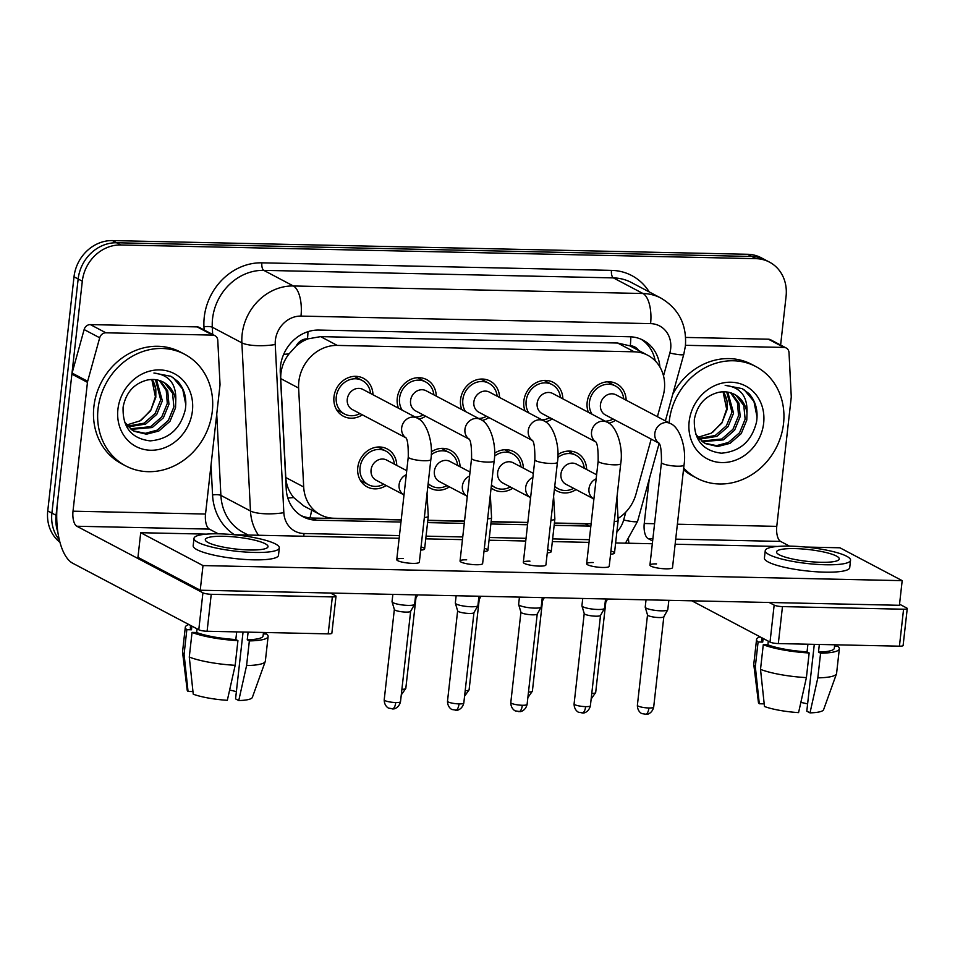 <?xml version="1.0" encoding="UTF-8"?>
<svg xmlns="http://www.w3.org/2000/svg" width="955" height="955" viewBox="0 0 955 955"><rect width="100%" height="100%" fill="white"/><g stroke="black" fill="none" stroke-linecap="round" stroke-linejoin="round"><path stroke-width="1.43" d="M512.74 488.232A21.464 19.005 -62.2 0 1 493.771 489.64A21.464 19.005 -62.2 0 1 491.121 487.898M449.447 486.859A21.464 19.005 -62.2 0 1 430.478 488.268A21.464 19.005 -62.2 0 1 427.828 486.537M386.154 485.498A21.464 19.005 -62.2 0 1 367.186 486.907A21.464 19.005 -62.2 0 1 357.779 467.508A21.464 19.005 -62.2 0 1 387.217 448.946A21.464 19.005 -62.2 0 1 396.755 465.407M576.032 489.593A21.464 19.005 -62.2 0 1 557.063 491.001A21.464 19.005 -62.2 0 1 554.413 489.258M552.241 418.923A21.464 19.005 -62.2 0 1 545.484 421.824M525.071 410.937A21.464 19.005 -62.2 0 1 523.853 400.933A21.464 19.005 -62.2 0 1 553.303 382.37A21.464 19.005 -62.2 0 1 562.841 398.832M488.936 417.562A21.464 19.005 -62.2 0 1 482.191 420.463M461.778 409.576A21.464 19.005 -62.2 0 1 460.561 399.572A21.464 19.005 -62.2 0 1 490.011 381.009A21.464 19.005 -62.2 0 1 499.549 397.471M425.644 416.201A21.464 19.005 -62.2 0 1 418.899 419.102M398.486 408.215A21.464 19.005 -62.2 0 1 397.268 398.211A21.464 19.005 -62.2 0 1 426.706 379.648A21.464 19.005 -62.2 0 1 436.256 396.098M362.351 414.828A21.464 19.005 -62.2 0 1 343.382 416.237A21.464 19.005 -62.2 0 1 333.975 396.838A21.464 19.005 -62.2 0 1 363.413 378.287A21.464 19.005 -62.2 0 1 372.963 394.737M615.533 420.296A21.464 19.005 -62.2 0 1 608.777 423.196M588.364 412.297A21.464 19.005 -62.2 0 1 587.158 402.306A21.464 19.005 -62.2 0 1 616.596 383.743A21.464 19.005 -62.2 0 1 626.134 400.193M657.398 416.69L663.14 395.919A37.878 33.532 117.8 0 0 664.382 389.509A37.878 33.532 117.8 0 0 647.788 355.284A37.878 33.532 117.8 0 0 634.251 351.81L337.246 345.412A37.878 33.532 117.8 0 0 298.629 388.064L303.69 486.978A37.878 33.532 117.8 0 0 320.486 514.781A37.878 33.532 117.8 0 0 334.011 518.255L401.231 519.699M296.098 346.128A37.878 33.532 -62.2 0 1 308.059 338.846L307.462 338.834A12.63 11.174 117.8 0 0 296.098 346.128L289.067 353.827C283.301 361.324 280.519 369.585 280.722 378.61L285.784 477.524C286.309 485.08 288.947 491.753 293.686 497.555L303.845 506.007L320.486 514.781M638.549 350.413A12.63 11.174 117.8 0 0 630.276 345.794L629.679 345.782A37.878 33.532 -62.2 0 1 631.171 346.522L647.788 355.284M629.679 345.782L617.61 343.024L320.605 336.626L308.059 338.846M618.363 518.243A37.878 33.532 117.8 0 0 635.97 494.141L651.191 439.109M427.84 520.272L464.524 521.06M491.133 521.633L527.817 522.433M554.425 523.006L591.121 523.794M494.571 453.255A21.464 19.005 -62.2 0 1 513.802 451.679A21.464 19.005 -62.2 0 1 523.34 468.129M431.278 451.894A21.464 19.005 -62.2 0 1 450.509 450.306A21.464 19.005 -62.2 0 1 460.047 466.768M557.863 454.616A21.464 19.005 -62.2 0 1 577.095 453.04A21.464 19.005 -62.2 0 1 586.633 469.49M57.825 531.911A37.878 33.532 -62.2 0 1 56.059 515.294L82.309 281.188L78.155 279.003A37.878 33.532 -62.2 0 1 116.582 242.773L751.8 256.465A37.878 33.532 -62.2 0 1 765.325 259.939A37.878 33.532 -62.2 0 0 751.8 256.465L116.582 242.773A37.878 33.532 -62.2 0 0 78.155 279.003L51.904 513.098L78.155 279.003L74.013 276.807A37.878 33.532 -62.2 0 1 112.427 240.588L747.646 254.281A37.878 33.532 -62.2 0 1 761.171 257.743L769.479 262.124A37.878 33.532 -62.2 0 1 786.072 296.36L780.617 345.053M59.317 539.826A37.878 33.532 -62.2 0 1 51.904 513.098A37.878 33.532 -62.2 0 0 59.317 539.826M59.938 542.285A37.878 33.532 -62.2 0 1 47.75 510.913L74.013 276.807M659.893 366.983A37.878 33.532 117.8 0 0 643.169 340.231A37.878 33.532 117.8 0 0 629.632 336.757L318.886 330.06A37.878 33.532 117.8 0 0 280.269 372.725L286.214 488.948A37.878 33.532 117.8 0 0 303.01 516.75A37.878 33.532 117.8 0 0 316.547 520.212L400.969 522.039M641.044 339.216A37.878 33.532 -62.2 0 1 655.214 360.835M82.309 281.188A37.878 33.532 -62.2 0 1 120.736 244.969L755.942 258.662A37.878 33.532 -62.2 0 1 769.479 262.124M554.163 525.334L589.414 526.098A37.878 33.532 117.8 0 0 590.859 526.098M427.577 522.612L464.273 523.4M490.87 523.973L527.566 524.761M401.207 519.938L312.392 518.028A37.878 33.532 -62.2 0 1 300.98 515.569M589.175 523.746A37.878 33.532 -62.2 0 1 585.26 523.901L554.389 523.245M527.793 522.672L491.097 521.872M464.5 521.299L427.804 520.511M659.022 443.239L605.422 414.959A11.364 10.063 -62.2 0 1 600.444 404.693A11.364 10.063 -62.2 0 1 616.035 394.857L670.422 423.566A11.364 10.063 -62.2 0 0 665.707 422.528A11.364 10.063 -62.2 0 0 654.832 433.391A11.364 10.063 -62.2 0 0 658.962 443.156M592.076 414.255A18.933 16.76 -62.2 0 1 589.438 402.353A18.933 16.76 -62.2 0 1 615.414 385.975A18.933 16.76 -62.2 0 1 623.734 398.927M668.846 600.325L667.796 609.648A11.364 2.137 -173.6 0 1 667.748 609.815A11.364 2.137 -173.6 0 1 661.182 610.842A11.364 2.137 -173.6 0 1 646.225 608.156A11.364 2.137 -173.6 0 1 645.234 607.285A11.364 2.137 -173.6 0 1 645.21 607.117L646.034 599.836M663.832 616.691A8.201 1.54 -173.6 0 1 663.797 616.811A8.201 1.54 -173.6 0 1 659.046 617.551A8.201 1.54 -173.6 0 1 648.254 615.617A8.201 1.54 -173.6 0 1 647.538 614.984A8.201 1.54 -173.6 0 1 647.526 614.865M613.134 419.03A18.933 16.76 -62.2 0 1 605.231 421.203M593.162 498.629L565.921 484.257A11.364 10.063 -62.2 0 1 560.943 473.99A11.364 10.063 -62.2 0 1 576.534 464.166L596.612 474.766M557.804 457.505A18.933 16.76 -62.2 0 1 575.913 455.272A18.933 16.76 -62.2 0 1 584.245 468.237M573.633 488.327A18.933 16.76 -62.2 0 1 558.245 488.769A18.933 16.76 -62.2 0 1 554.748 486.214M605.816 602.092A8.201 1.54 -173.6 0 1 605.78 602.211A8.201 1.54 -173.6 0 1 605.136 602.605M595.729 441.879L542.13 413.599A11.364 10.063 -62.2 0 1 537.152 403.32A11.364 10.063 -62.2 0 1 552.73 393.496L607.129 422.206A11.364 10.063 -62.2 0 0 602.414 421.167A11.364 10.063 -62.2 0 0 591.539 432.03A11.364 10.063 -62.2 0 0 595.669 441.783M528.784 412.894A18.933 16.76 -62.2 0 1 526.145 400.981A18.933 16.76 -62.2 0 1 552.121 384.602A18.933 16.76 -62.2 0 1 560.442 397.567M605.554 598.964L604.503 608.287A11.364 2.137 -173.6 0 1 604.443 608.454A11.364 2.137 -173.6 0 1 597.89 609.481A11.364 2.137 -173.6 0 1 582.932 606.795A11.364 2.137 -173.6 0 1 581.941 605.924A11.364 2.137 -173.6 0 1 581.917 605.757L582.741 598.463M600.54 615.33A8.201 1.54 -173.6 0 1 600.504 615.45A8.201 1.54 -173.6 0 1 595.753 616.19A8.201 1.54 -173.6 0 1 584.961 614.256A8.201 1.54 -173.6 0 1 584.245 613.623A8.201 1.54 -173.6 0 1 584.233 613.492M549.841 417.657A18.933 16.76 -62.2 0 1 541.939 419.83M532.436 440.518L478.837 412.226A11.364 10.063 -62.2 0 1 473.859 401.96A11.364 10.063 -62.2 0 1 489.438 392.135L543.837 420.833A11.364 10.063 -62.2 0 0 539.121 419.806A11.364 10.063 -62.2 0 0 528.246 430.669A11.364 10.063 -62.2 0 0 532.377 440.422M465.491 411.533A18.933 16.76 -62.2 0 1 462.853 399.62A18.933 16.76 -62.2 0 1 488.829 383.242A18.933 16.76 -62.2 0 1 497.149 396.206M542.261 597.591L541.21 606.914A11.364 2.137 -173.6 0 1 541.151 607.082A11.364 2.137 -173.6 0 1 534.585 608.12A11.364 2.137 -173.6 0 1 519.639 605.434A11.364 2.137 -173.6 0 1 518.649 604.563A11.364 2.137 -173.6 0 1 518.625 604.384L519.448 597.102M537.247 613.958A8.201 1.54 -173.6 0 1 537.211 614.077A8.201 1.54 -173.6 0 1 532.46 614.829A8.201 1.54 -173.6 0 1 521.669 612.883A8.201 1.54 -173.6 0 1 520.952 612.262A8.201 1.54 -173.6 0 1 520.941 612.131M486.549 416.296A18.933 16.76 -62.2 0 1 478.646 418.469M469.144 439.157L415.544 410.865A11.364 10.063 -62.2 0 1 410.566 400.599A11.364 10.063 -62.2 0 1 426.145 390.774L480.544 419.472A11.364 10.063 -62.2 0 0 475.829 418.445A11.364 10.063 -62.2 0 0 464.954 429.296A11.364 10.063 -62.2 0 0 469.084 439.061M402.198 410.173A18.933 16.76 -62.2 0 1 399.56 398.259A18.933 16.76 -62.2 0 1 425.536 381.881A18.933 16.76 -62.2 0 1 433.857 394.833M478.968 596.23L477.918 605.554A11.364 2.137 -173.6 0 1 477.858 605.721A11.364 2.137 -173.6 0 1 471.293 606.759A11.364 2.137 -173.6 0 1 456.347 604.073A11.364 2.137 -173.6 0 1 455.356 603.202A11.364 2.137 -173.6 0 1 455.332 603.023L456.156 595.741M473.955 612.597A8.201 1.54 -173.6 0 1 473.907 612.716A8.201 1.54 -173.6 0 1 469.168 613.456A8.201 1.54 -173.6 0 1 458.376 611.522A8.201 1.54 -173.6 0 1 457.66 610.89A8.201 1.54 -173.6 0 1 457.648 610.77M423.256 414.936A18.933 16.76 -62.2 0 1 415.353 417.108M405.851 437.784L352.252 409.504A11.364 10.063 -62.2 0 1 347.274 399.226A11.364 10.063 -62.2 0 1 362.852 389.401L417.251 418.111A11.364 10.063 -62.2 0 0 412.536 417.072A11.364 10.063 -62.2 0 0 401.661 427.936A11.364 10.063 -62.2 0 0 405.791 437.7M359.963 413.575A18.933 16.76 -62.2 0 1 344.564 414.004A18.933 16.76 -62.2 0 1 336.267 396.898A18.933 16.76 -62.2 0 1 362.243 380.52A18.933 16.76 -62.2 0 1 370.564 393.472M415.676 594.87L414.625 604.193A11.364 2.137 -173.6 0 1 414.565 604.36A11.364 2.137 -173.6 0 1 408 605.386A11.364 2.137 -173.6 0 1 393.054 602.701A11.364 2.137 -173.6 0 1 392.063 601.829A11.364 2.137 -173.6 0 1 392.039 601.662L392.863 594.38M410.662 611.236A8.201 1.54 -173.6 0 1 410.614 611.355A8.201 1.54 -173.6 0 1 405.875 612.095A8.201 1.54 -173.6 0 1 395.084 610.161A8.201 1.54 -173.6 0 1 394.367 609.529A8.201 1.54 -173.6 0 1 394.355 609.397M529.87 497.269L502.628 482.896A11.364 10.063 -62.2 0 1 497.651 472.63A11.364 10.063 -62.2 0 1 513.241 462.793L533.32 473.394M494.511 456.144A18.933 16.76 -62.2 0 1 512.62 453.912A18.933 16.76 -62.2 0 1 520.952 466.864M510.34 486.966A18.933 16.76 -62.2 0 1 494.941 487.408A18.933 16.76 -62.2 0 1 491.455 484.854M542.524 600.731A8.201 1.54 -173.6 0 1 542.488 600.85A8.201 1.54 -173.6 0 1 541.843 601.244M466.577 495.908L439.336 481.535A11.364 10.063 -62.2 0 1 434.358 471.257A11.364 10.063 -62.2 0 1 449.948 461.432L470.027 472.033M431.218 454.771A18.933 16.76 -62.2 0 1 449.327 452.539A18.933 16.76 -62.2 0 1 457.66 465.503M447.047 485.606A18.933 16.76 -62.2 0 1 431.648 486.035A18.933 16.76 -62.2 0 1 428.162 483.493M479.231 599.37A8.201 1.54 -173.6 0 1 479.195 599.489A8.201 1.54 -173.6 0 1 478.551 599.883M403.285 494.535L376.043 480.162A11.364 10.063 -62.2 0 1 371.065 469.896A11.364 10.063 -62.2 0 1 386.656 460.071L406.735 470.672M383.755 484.233A18.933 16.76 -62.2 0 1 368.355 484.674A18.933 16.76 -62.2 0 1 360.059 467.556A18.933 16.76 -62.2 0 1 386.035 451.178A18.933 16.76 -62.2 0 1 394.367 464.142M415.938 597.997A8.201 1.54 -173.6 0 1 415.903 598.117A8.201 1.54 -173.6 0 1 415.258 598.522M669.109 422.874A63.126 55.891 -62.2 0 1 669.276 421.155A63.126 55.891 -62.2 0 1 755.871 366.565A63.126 55.891 -62.2 0 1 783.53 423.626A63.126 55.891 -62.2 0 1 696.947 478.216A63.126 55.891 -62.2 0 1 683.685 468.046M672.726 394.32A63.126 55.891 -62.2 0 1 751.716 364.38L755.871 366.565M723.305 391.801A28.543 25.272 -62.2 0 1 727.065 401.398L727.053 409.635L721.849 423.113L711.32 433.152L697.866 437.33M704.73 443.204L716.548 445.639L728.414 442.463L739.564 432.758L745.139 419.197L743.79 405.493L736.03 395.382L734.168 394.224M695.658 434.155L703.143 442.201L705.542 443.645L717.706 446.522L730.062 443.335L741.211 433.63L746.786 420.069L746.989 413.121C747.753 396.397 740.471 387.133 725.167 385.343L742.154 388.625L749.138 393.747C755.751 401.422 758.222 410.817 756.551 421.919C751.764 441.186 740.029 451.62 721.359 453.195C702.689 450.879 693.676 439.658 694.333 419.52C697.114 405.004 705.053 395.979 718.148 392.457A28.543 25.272 -62.2 0 1 734.538 394.415A28.543 25.272 -62.2 0 1 746.989 413.121M701.639 441.079L721.825 438.99L732.974 429.284L738.537 415.723L737.475 402.795L730.623 392.803M702.379 441.664L723.472 439.861L734.622 430.156L740.185 416.595L738.955 403.177L731.53 393.102M698.821 438.44L715.235 435.504L726.385 425.811L731.948 412.25L726.743 391.968M699.502 439.157L716.883 436.375L728.032 426.67L733.595 413.109L727.746 392.123M727.065 401.398L723.592 391.789M763.654 423.196A41.16 36.445 -62.2 0 1 721.896 462.566A41.16 36.445 -62.2 0 1 689.152 421.585A41.16 36.445 -62.2 0 1 730.909 382.215A41.16 36.445 -62.2 0 1 763.654 423.196M696.947 478.216L692.793 476.02A63.126 55.891 -62.2 0 1 683.494 469.669M757.052 417.096L753.949 401.446L744.482 390.094L741.844 388.458M98.043 408.847A63.126 55.891 -62.2 0 1 184.625 354.257A63.126 55.891 -62.2 0 1 212.297 411.307A63.126 55.891 -62.2 0 1 125.702 465.897A63.126 55.891 -62.2 0 1 98.043 408.847M125.702 465.897L121.56 463.712A63.126 55.891 -62.2 0 1 93.888 406.651A63.126 55.891 -62.2 0 1 180.471 352.061L184.625 354.257M152.072 379.481A28.543 25.272 -62.2 0 1 155.832 389.091L155.808 397.328L150.603 410.805L140.087 420.833L126.633 425.023M133.485 430.884L145.315 433.319L157.181 430.156L168.331 420.451L173.894 406.89L172.545 393.174L164.785 383.074L162.935 381.916M124.413 421.835L131.897 429.881L134.309 431.338L146.461 434.203L158.828 431.027L169.978 421.322L175.541 407.761L175.756 400.802C176.508 384.077 169.238 374.826 153.934 373.035L170.921 376.306L177.893 381.439C184.506 389.115 186.977 398.498 185.306 409.6C180.531 428.879 168.796 439.3 150.126 440.876C131.444 438.572 122.443 427.339 123.1 407.2C125.881 392.696 133.819 383.671 146.915 380.138A28.543 25.272 -62.2 0 1 163.293 382.096A28.543 25.272 -62.2 0 1 175.756 400.802M130.405 428.771L150.592 426.67L161.729 416.977L167.304 403.416L166.242 390.488L159.378 380.484M131.145 429.344L152.239 427.542L163.377 417.836L168.951 404.275L167.71 390.87L160.297 380.782M127.588 426.121L144.002 423.196L155.14 413.491L160.715 399.93L155.498 379.66M128.268 426.837L145.649 424.068L156.787 414.363L162.362 400.802L156.501 379.804M155.832 389.091L152.358 379.481M192.421 410.877A41.16 36.445 -62.2 0 1 150.663 450.247A41.16 36.445 -62.2 0 1 117.919 409.277A41.16 36.445 -62.2 0 1 159.676 369.907A41.16 36.445 -62.2 0 1 192.421 410.877M185.819 404.789L182.703 389.127L173.249 377.774L170.611 376.151M685.463 345.304L783.96 347.429L768.393 339.204A6.315 5.587 -62.2 0 1 770.637 339.789L786.216 348.002A6.315 5.587 117.8 0 0 783.96 347.429M685.618 337.425L768.393 339.204M628.497 539.563A50.496 21.464 -88.8 0 0 628.915 543.24M907.25 608.55L903.108 645.52A6.315 1.194 -173.6 0 1 899.431 646.177L903.573 609.218A6.315 1.194 6.4 0 0 907.25 608.55A6.315 1.194 6.4 0 0 906.689 607.977L899.55 604.205M778.325 643.575A6.315 1.194 -173.6 0 1 770.017 642.082L774.159 605.112A6.315 1.194 6.4 0 0 782.467 606.604L778.325 643.575L899.431 646.177M691.838 600.814L770.017 642.082M782.467 606.604L903.573 609.218M789.487 546.117L780.581 541.413A12.63 5.36 91.2 0 1 776.773 526.36L791.217 397.519A6.315 5.587 117.8 0 0 791.253 396.456L789.009 352.634A6.315 5.587 117.8 0 0 786.216 348.002M774.159 605.112L769.181 602.486M652.635 540.984L648.051 538.56A12.63 5.36 91.2 0 1 644.243 523.495L649.197 479.362M105.898 332.806A6.315 5.587 117.8 0 0 99.702 337.784L87.657 381.284A6.315 5.587 117.8 0 0 87.454 382.358L71.888 374.133A6.315 5.587 -62.2 0 1 72.091 373.071L84.136 329.559A6.315 5.587 -62.2 0 1 90.331 324.593L105.898 332.806L212.714 335.11L197.148 326.897A6.315 5.587 -62.2 0 1 199.404 327.47L214.971 335.694A6.315 5.587 117.8 0 0 212.714 335.11M90.331 324.593L197.148 326.897M71.888 374.133L57.431 502.975A50.496 21.464 -88.8 0 0 72.664 563.211L198.783 629.763L202.926 592.804L76.818 526.241A12.63 5.36 91.2 0 1 73.01 511.188L87.454 382.358M336.017 596.242L331.863 633.201A6.315 1.194 -173.6 0 1 328.186 633.869L332.34 596.911A6.315 1.194 6.4 0 0 336.017 596.242A6.315 1.194 6.4 0 0 335.456 595.657L330.466 593.031M202.926 592.804A6.315 1.194 6.4 0 0 211.234 594.297L207.092 631.255L328.186 633.869M207.092 631.255A6.315 1.194 -173.6 0 1 198.783 629.763M211.234 594.297L332.34 596.911M218.253 533.809L209.336 529.106A12.63 5.36 91.2 0 1 205.528 514.041L219.984 385.211A6.315 5.587 117.8 0 0 220.02 384.137L217.776 340.326A6.315 5.587 117.8 0 0 214.971 335.694M420.689 550.104A11.364 2.137 6.4 0 0 424.617 548.946A11.364 2.137 6.4 0 0 421.048 546.94M483.982 551.477A11.364 2.137 6.4 0 0 487.91 550.307A11.364 2.137 6.4 0 0 484.34 548.301M547.275 552.838A11.364 2.137 6.4 0 0 551.202 551.668A11.364 2.137 6.4 0 0 547.633 549.674M412.715 563.378A11.364 2.137 6.4 0 0 419.341 562.173L430.848 459.546A11.364 2.137 -173.6 0 1 424.235 460.74A11.364 2.137 -173.6 0 1 423.578 460.728A11.364 2.137 -173.6 0 1 408.263 457.015L396.755 559.642A11.364 2.137 6.4 0 0 412.715 563.378M476.008 564.739A11.364 2.137 6.4 0 0 482.633 563.546L494.141 460.907A11.364 2.137 -173.6 0 1 487.528 462.101A11.364 2.137 -173.6 0 1 486.871 462.089A11.364 2.137 -173.6 0 1 471.567 458.376L460.047 561.003A11.364 2.137 6.4 0 0 476.008 564.739M539.3 566.1A11.364 2.137 6.4 0 0 545.926 564.906L557.433 462.268A11.364 2.137 -173.6 0 1 550.82 463.473A11.364 2.137 -173.6 0 1 550.164 463.45A11.364 2.137 -173.6 0 1 534.86 459.737L523.34 562.376A11.364 2.137 6.4 0 0 539.3 566.1M602.593 567.473A11.364 2.137 6.4 0 0 609.218 566.267L620.726 463.641A11.364 2.137 -173.6 0 1 614.113 464.834A11.364 2.137 -173.6 0 1 613.456 464.81A11.364 2.137 -173.6 0 1 598.152 461.098L586.633 563.737A11.364 2.137 6.4 0 0 602.593 567.473M610.567 554.198A11.364 2.137 6.4 0 0 614.495 553.04A11.364 2.137 6.4 0 0 610.925 551.035M665.886 568.834A11.364 2.137 6.4 0 0 672.511 567.628L684.019 465.001A11.364 2.137 -173.6 0 1 677.405 466.195A11.364 2.137 -173.6 0 1 676.749 466.183A11.364 2.137 -173.6 0 1 661.445 462.471L649.925 565.097A11.364 2.137 6.4 0 0 665.886 568.834M403.38 558.448A11.364 2.137 6.4 0 0 396.755 559.642M529.965 561.17A11.364 2.137 6.4 0 0 523.34 562.376M206.387 534.132L140.719 532.711L202.997 565.575L902.189 580.652L839.911 547.788L805.172 547.036M777.633 546.439L675.137 544.231M652.325 543.741L615.629 542.953M589.032 542.38L552.336 541.581M525.739 541.008L489.044 540.22M462.447 539.647L425.751 538.859M399.154 538.286L233.927 534.728M656.551 563.904A11.364 2.137 6.4 0 0 649.925 565.097M593.258 562.543A11.364 2.137 6.4 0 0 586.633 563.737M466.673 559.809A11.364 2.137 6.4 0 0 460.047 561.003M140.719 532.711L137.95 557.35L200.228 590.226L899.419 605.291L902.189 580.652M202.997 565.575L200.228 590.226M820.87 562.292A31.563 5.945 6.4 0 0 839.266 558.962A31.563 5.945 6.4 0 0 794.918 548.6A31.563 5.945 6.4 0 0 776.534 551.93A31.563 5.945 6.4 0 0 820.87 562.292M814.293 644.35L806.796 711.189L809.995 712.872L817.826 677.859L820.584 653.208L818.483 652.098L819.342 644.458M807.608 703.966A25.248 4.751 6.4 0 0 800.851 702.414M761.827 637.761L761.565 640.077A36.612 6.9 6.4 0 0 762.723 642.082L758.091 641.987L755.321 666.626L759.297 703.763L764.203 703.871M763.129 638.441L762.723 642.082M760.514 669.36A41.662 7.843 6.4 0 0 806.402 677.608L798.571 712.621A32.828 6.184 6.4 0 1 764.478 706.497L760.514 669.36L763.272 644.721L767.904 644.828L768.321 641.175M767.904 644.828A36.612 6.9 6.4 0 0 807.059 651.859L809.16 652.969L806.402 677.608M807.918 644.207L807.059 651.859M765.241 550.665L764.418 558.054A42.927 8.082 6.4 0 0 824.714 572.152A42.927 8.082 6.4 0 0 849.723 567.628L850.547 560.227A42.927 8.082 6.4 0 0 790.251 546.129A42.927 8.082 6.4 0 0 765.241 550.665A42.927 8.082 6.4 0 0 825.538 564.763A42.927 8.082 6.4 0 0 850.547 560.227M760.12 636.854A41.662 7.843 6.4 0 0 756.551 639.516A41.662 7.843 6.4 0 0 758.091 641.987M763.272 644.721A41.662 7.843 6.4 0 0 809.16 652.969M756.551 639.516L753.782 664.155A41.662 7.843 6.4 0 0 753.782 664.513A41.662 7.843 6.4 0 0 755.321 666.626M753.782 664.513L758.425 702.379A32.828 6.184 6.4 0 0 759.297 703.763M818.483 652.098A36.612 6.9 6.4 0 0 834.324 648.242L834.718 644.78M820.584 653.208A41.662 7.843 6.4 0 0 839.35 648.803A41.662 7.843 6.4 0 0 837.81 646.332L834.551 646.26M817.826 677.859A41.662 7.843 6.4 0 0 836.508 673.788A41.662 7.843 6.4 0 0 836.58 673.442L839.35 648.803M809.995 712.872A32.828 6.184 6.4 0 0 823.592 709.696L836.508 673.788M249.637 549.985A31.563 5.945 6.4 0 0 268.021 546.654A31.563 5.945 6.4 0 0 223.685 536.28A31.563 5.945 6.4 0 0 205.301 539.611A31.563 5.945 6.4 0 0 249.637 549.985M243.059 632.031L235.563 698.881L238.75 700.564L246.593 665.539L249.351 640.901L247.25 639.79L248.109 632.138M236.374 691.647A25.248 4.751 6.4 0 0 229.618 690.107M190.594 625.441L190.332 627.769A36.612 6.9 6.4 0 0 191.478 629.775L186.846 629.667L184.088 654.318L188.051 691.456L192.958 691.551M191.883 626.134L191.478 629.775M189.281 657.052A41.662 7.843 6.4 0 0 235.169 665.301L227.326 700.313A32.828 6.184 6.4 0 1 193.244 694.19L189.281 657.052L192.039 632.413L196.67 632.508L197.076 628.867M196.67 632.508A36.612 6.9 6.4 0 0 235.825 639.54L237.926 640.65L235.169 665.301M236.685 631.9L235.825 639.54M194.008 538.345L193.173 545.747A42.927 8.082 6.4 0 0 253.481 559.833A42.927 8.082 6.4 0 0 278.49 555.309L279.314 547.919A42.927 8.082 6.4 0 0 219.017 533.821A42.927 8.082 6.4 0 0 194.008 538.345A42.927 8.082 6.4 0 0 254.305 552.444A42.927 8.082 6.4 0 0 279.314 547.919M188.887 624.546A41.662 7.843 6.4 0 0 185.306 627.196A41.662 7.843 6.4 0 0 186.846 629.667M192.039 632.413A41.662 7.843 6.4 0 0 237.926 640.65M185.306 627.196L182.548 651.847A41.662 7.843 6.4 0 0 182.548 652.193A41.662 7.843 6.4 0 0 184.088 654.318M182.548 652.193L187.18 690.071A32.828 6.184 6.4 0 0 188.051 691.456M247.25 639.79A36.612 6.9 6.4 0 0 263.091 635.923L263.485 632.473M249.351 640.901A41.662 7.843 6.4 0 0 268.116 636.484A41.662 7.843 6.4 0 0 266.576 634.013L263.317 633.941M246.593 665.539A41.662 7.843 6.4 0 0 265.263 661.469A41.662 7.843 6.4 0 0 265.347 661.135L268.116 636.484M238.75 700.564A32.828 6.184 6.4 0 0 252.359 697.377L265.263 661.469M283.659 354.365A37.878 9.825 -2.9 0 0 289.067 353.827M630.276 345.794A37.878 16.092 -88.8 0 0 630.813 336.805M309.993 517.885A37.878 16.092 -88.8 0 0 311.605 510.101M287.813 498.009A37.878 9.825 -2.9 0 0 293.686 497.555M307.462 338.834A37.878 16.092 -88.8 0 0 307.964 331.683M617.61 343.024L634.251 351.81M285.784 477.524L303.69 486.978M280.722 378.61L298.629 388.064M320.605 336.626L337.246 345.412M112.427 240.588L120.736 244.969M747.646 254.281L755.942 258.662M47.75 510.913L56.059 515.294M663.51 375.9L669.837 353.04A25.248 22.359 117.8 0 0 670.673 348.766A25.248 22.359 117.8 0 0 650.582 323.626L300.98 316.093A25.248 22.359 117.8 0 0 275.374 340.243A25.248 22.359 117.8 0 0 275.243 344.528L283.838 512.68A25.248 22.359 117.8 0 0 304.06 533.535L399.453 535.588M258.495 535.254A50.496 44.706 -62.2 0 1 250.473 510.997L241.878 342.845A50.496 44.706 -62.2 0 1 242.14 334.274A50.496 44.706 -62.2 0 1 293.364 285.975L642.966 293.507A50.496 44.706 -62.2 0 1 661.003 298.139L631.422 282.525A50.496 44.706 117.8 0 0 613.385 277.893L263.783 270.361A50.496 44.706 117.8 0 0 212.559 318.66A50.496 44.706 117.8 0 0 212.297 327.231L212.667 334.465M204.119 329.964L203.952 326.813A56.811 50.293 -62.2 0 1 261.885 262.828L611.475 270.372A6.315 2.686 -88.8 0 0 613.385 277.893L642.966 293.507A25.248 10.732 91.2 0 1 650.582 323.626M203.952 326.813A6.315 1.635 177.1 0 1 212.297 327.231L241.878 342.845A25.248 6.542 -2.9 0 0 275.243 344.528M611.475 270.372A56.811 50.293 -62.2 0 1 649.209 291.908M234.429 534.728A56.811 50.293 -62.2 0 1 212.559 494.965L211.031 465.061M300.98 316.093A25.248 10.732 91.2 0 0 293.364 285.975L263.783 270.361A6.315 2.686 -88.8 0 1 261.885 262.828M283.838 512.68A25.248 6.542 -2.9 0 1 250.473 510.997L220.892 495.394A50.496 44.706 117.8 0 0 243.286 532.46L248.157 535.027M216.737 414.124L220.892 495.394A6.315 1.635 177.1 0 0 212.559 494.965M616.858 531.995A25.248 22.359 117.8 0 0 623.651 520.009L625.847 512.047M426.049 536.161L462.745 536.949M489.342 537.522L526.038 538.322M552.635 538.895L589.331 539.682M304.06 533.535A25.248 10.732 91.2 0 1 303.69 536.221M623.651 520.009A25.248 2.817 15.5 0 0 637.606 521.263L659.129 443.43M669.837 353.04A25.248 2.817 15.5 0 0 683.792 354.293L665.372 420.904M585.26 523.901L589.414 526.098M312.392 518.028L316.547 520.212M637.379 705.291C637.415 712.024 642.44 714.03 642.035 713.636L646.726 714.328C645.974 714.662 651.979 714.173 653.686 707.13A8.201 1.54 -173.6 0 1 648.911 707.989A8.201 1.54 -173.6 0 1 637.379 705.291L647.514 614.925M645.353 714.412A8.201 3.486 -88.8 0 0 648.911 707.989M591.157 698.976L595.681 692.53A8.201 1.54 -173.6 0 1 591.778 693.402M616.906 497.734L618.16 520.391A11.364 2.137 -173.6 0 1 614.232 521.549M593.103 498.534A11.364 10.063 -62.2 0 1 588.972 488.781A11.364 10.063 -62.2 0 1 596.159 478.801M574.086 703.93C574.122 710.663 579.148 712.669 578.742 712.275L583.433 712.967C582.681 713.301 588.686 712.8 590.393 705.757A8.201 1.54 -173.6 0 1 585.618 706.628A8.201 1.54 -173.6 0 1 574.086 703.93L584.221 613.552M582.061 713.051A8.201 3.486 -88.8 0 0 585.618 706.628M510.794 702.57C510.83 709.29 515.855 711.296 515.449 710.902L520.141 711.606C519.389 711.929 525.393 711.439 527.1 704.396A8.201 1.54 -173.6 0 1 522.325 705.268A8.201 1.54 -173.6 0 1 510.794 702.57L520.929 612.191M518.768 711.69A8.201 3.486 -88.8 0 0 522.325 705.268M447.501 701.209C447.537 707.93 452.551 709.935 452.157 709.541L456.848 710.234C456.096 710.568 462.101 710.078 463.808 703.035A8.201 1.54 -173.6 0 1 459.033 703.895A8.201 1.54 -173.6 0 1 447.501 701.209L457.636 610.83M455.475 710.317A8.201 3.486 -88.8 0 0 459.033 703.895M384.208 699.836C384.244 706.569 389.258 708.574 388.864 708.18L393.556 708.873C392.803 709.207 398.808 708.706 400.515 701.662A8.201 1.54 -173.6 0 1 395.74 702.534A8.201 1.54 -173.6 0 1 384.208 699.836L394.343 609.469M392.183 708.956A8.201 3.486 -88.8 0 0 395.74 702.534M527.864 697.604L532.389 691.169A8.201 1.54 -173.6 0 1 528.485 692.041M553.614 496.361L554.867 519.019A11.364 2.137 -173.6 0 1 550.94 520.188M529.81 497.173A11.364 10.063 -62.2 0 1 525.68 487.42A11.364 10.063 -62.2 0 1 532.866 477.44M464.572 696.243L469.096 689.797A8.201 1.54 -173.6 0 1 465.192 690.668M490.321 495L491.574 517.658A11.364 2.137 -173.6 0 1 487.647 518.816M466.518 495.812A11.364 10.063 -62.2 0 1 462.387 486.047A11.364 10.063 -62.2 0 1 469.574 476.068M401.279 694.882L405.803 688.436A8.201 1.54 -173.6 0 1 401.9 689.307M427.028 493.639L428.282 516.297A11.364 2.137 -173.6 0 1 424.354 517.455M403.225 494.451A11.364 10.063 -62.2 0 1 399.095 484.686A11.364 10.063 -62.2 0 1 406.281 474.707M648.051 538.56L652.898 538.668M675.698 539.157L780.581 541.413M644.243 523.495L654.569 523.722M677.382 524.211L776.773 526.36M76.818 526.241L209.336 529.106M73.01 511.188L205.528 514.041M72.091 373.071L87.657 381.284M99.702 337.784L84.136 329.559M683.792 354.293L685.38 346.104C686.955 324.796 678.826 308.799 661.003 298.139M625.477 543.156L637.606 521.263M684.019 465.001C686.752 448.468 679.96 427.207 670.422 423.566M615.414 385.975L607.499 381.797M647.538 614.984L645.234 607.285M661.445 462.471C661.564 451.011 660.693 444.505 658.819 442.941M663.797 616.811L667.748 609.815M653.686 707.13L663.821 616.751M575.913 455.272L568.01 451.094M593.795 499.895L592.96 498.331M618.16 520.391L614.495 553.04M605.78 602.211L607.595 599M558.245 488.769L554.676 486.883M595.681 692.53L605.816 602.151M620.726 463.641C623.46 447.095 616.667 425.846 607.129 422.206M552.121 384.602L544.207 380.436M584.245 613.623L581.941 605.924M598.152 461.098C598.272 449.638 597.4 443.132 595.526 441.58M600.504 615.45L604.443 608.454M590.393 705.757L600.528 615.39M557.433 462.268C560.167 445.734 553.375 424.486 543.837 420.833M488.829 383.242L480.914 379.075M520.952 612.262L518.649 604.563M534.86 459.737C534.979 448.277 534.108 441.771 532.233 440.219M537.211 614.077L541.151 607.082M527.1 704.396L537.235 614.017M494.141 460.907C496.875 444.373 490.082 423.113 480.544 419.472M425.536 381.881L417.622 377.702M457.66 610.89L455.356 603.202M471.567 458.376C471.686 446.916 470.815 440.41 468.941 438.858M473.907 612.716L477.858 605.721M463.808 703.035L473.943 612.656M430.848 459.546C433.582 443.001 426.79 421.752 417.251 418.111M362.243 380.52L354.329 376.342M394.367 609.529L392.063 601.829M408.263 457.015C408.394 445.555 407.522 439.037 405.648 437.486M344.564 414.004L336.661 409.838M410.614 611.355L414.565 604.36M400.515 701.662L410.65 611.296M512.62 453.912L504.718 449.733M530.503 498.534L529.667 496.97M554.867 519.019L551.202 551.668M542.488 600.85L544.302 597.639M494.941 487.408L491.383 485.522M532.389 691.169L542.524 600.791M449.327 452.539L441.425 448.373M467.21 497.161L466.374 495.609M491.574 517.658L487.91 550.307M479.195 599.489L481.01 596.278M431.648 486.035L428.091 484.161M469.096 689.797L479.231 599.43M386.035 451.178L378.132 447.012M403.917 495.8L403.082 494.236M428.282 516.297L424.617 548.946M415.903 598.117L417.717 594.905M368.355 484.674L360.453 480.496M405.803 688.436L415.938 598.057M712.645 432.317L722.123 422.313L726.648 409.098L723.066 391.801M141.412 420.009L150.89 409.993L155.414 396.791L151.833 379.493"/></g></svg>
